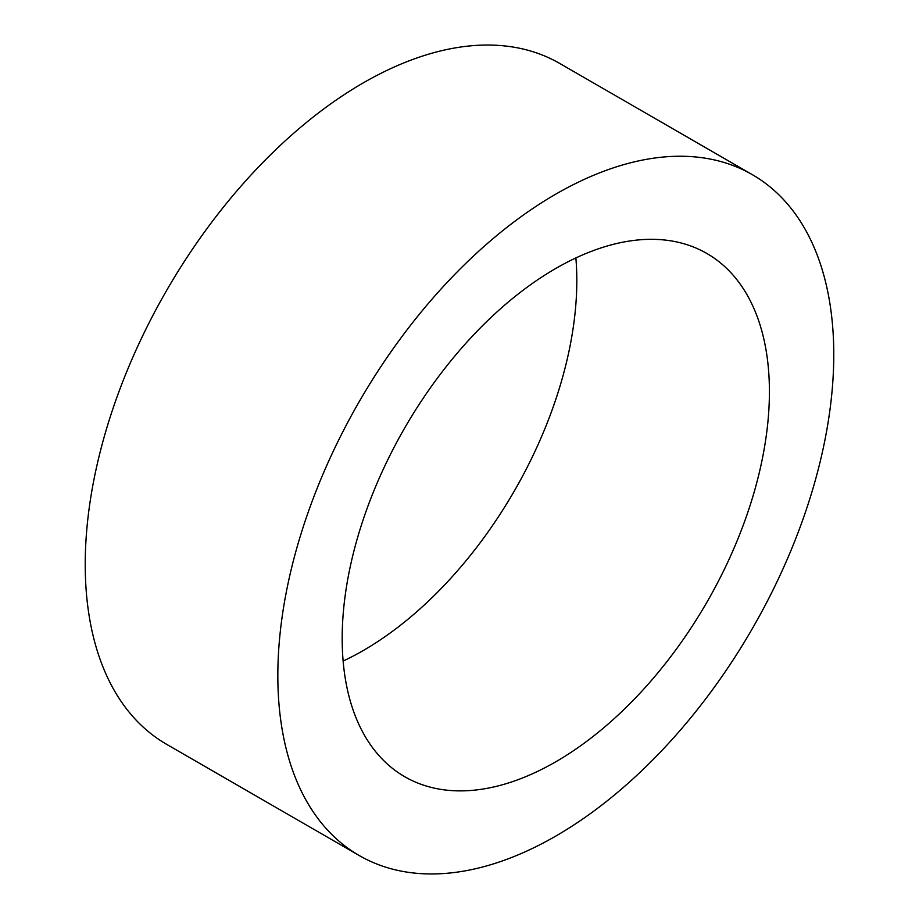 <?xml version="1.0" encoding="UTF-8"?>
<svg xmlns="http://www.w3.org/2000/svg" width="919" height="919" viewBox="0 0 919 919"><rect width="100%" height="100%" fill="white"/><g stroke="black" fill="none" stroke-linecap="round" stroke-linejoin="round"><path stroke-width="1.38" d="M343.132 661.06A302.098 174.415 120 0 0 363.2 650.56A302.098 174.415 120 0 0 575.868 257.94M555.8 761.771A302.098 174.415 120 0 0 753.155 495.548A302.098 174.415 120 0 0 706.849 253.472A302.098 174.415 120 0 0 555.8 268.44A302.098 174.415 120 0 0 358.444 534.651A302.098 174.415 120 0 0 404.751 776.727A302.098 174.415 120 0 0 555.8 761.771M555.8 194.127A393.102 226.959 120 0 0 298.997 540.533A393.102 226.959 120 0 0 359.249 855.543A393.102 226.959 120 0 0 555.8 836.072A393.102 226.959 120 0 0 812.614 489.666A393.102 226.959 120 0 0 752.351 174.667A393.102 226.959 120 0 0 555.8 194.127M752.351 174.667L559.751 63.457A393.102 226.959 120 0 0 363.2 82.928A393.102 226.959 120 0 0 106.386 429.334A393.102 226.959 120 0 0 166.649 744.333L359.249 855.543"/></g></svg>
